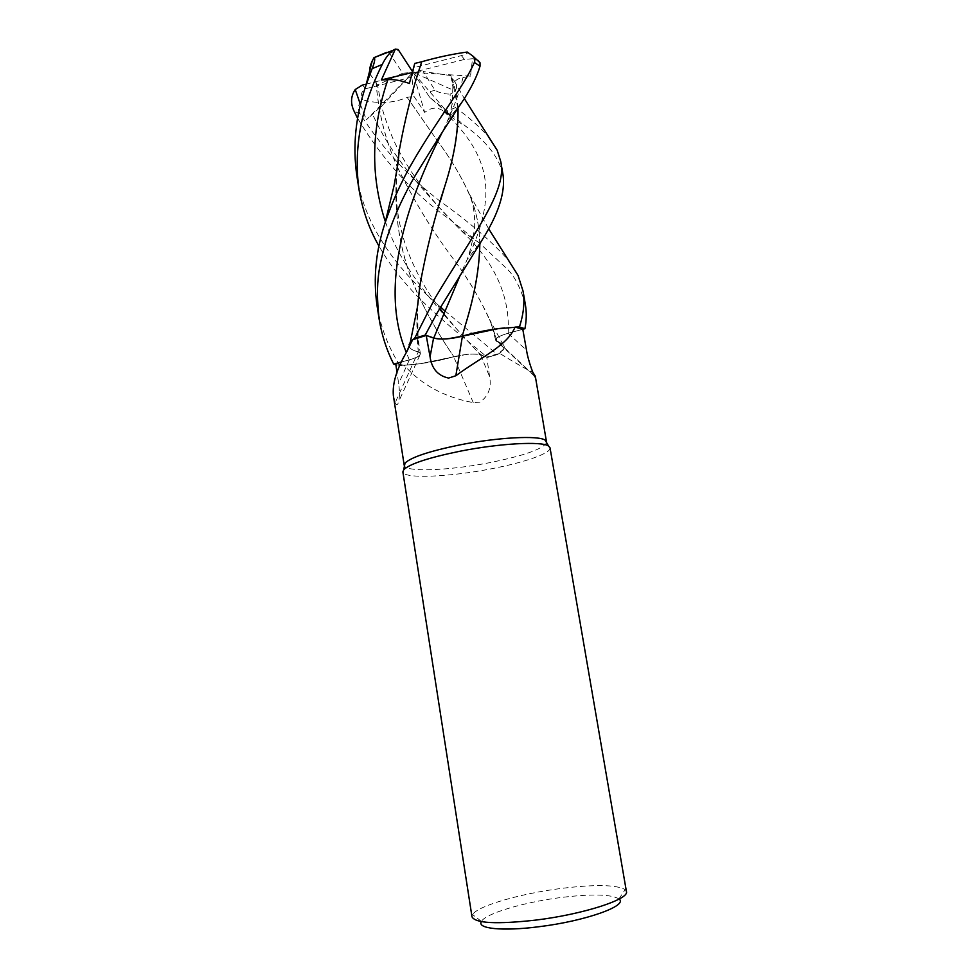 <?xml version="1.0" encoding="UTF-8"?>
<svg xmlns="http://www.w3.org/2000/svg" width="978" height="978" viewBox="0 0 978 978"><rect width="100%" height="100%" fill="white"/><g stroke="black" fill="none" stroke-linecap="round" stroke-linejoin="round"><path stroke-width="0.73" stroke-dasharray="4.89 3.67" d="M504.624 327.899L515.027 327.104L504.624 327.899M534.599 376.273L497.215 341.774C493.218 339.488 496.836 336.64 508.071 333.241L524.917 328.73L508.157 333.254C499.905 335.613 495.724 337.911 495.614 340.148L502.753 344.195C505.883 347.104 504.11 350.552 497.46 354.549L487.521 357.41L480.381 354.88C477.521 353.95 472.912 353.791 466.555 354.403L420.296 363.718L404.207 365.307C421.567 384.843 444.574 397.276 473.242 402.618L480.039 402.129C488.438 396.09 491.628 387.618 489.636 376.713L486.738 357.068L499.538 353.278C515.161 362.985 526.25 369.317 532.79 372.263M546.641 442.704C542.57 449.159 523.695 455.785 490.027 462.594C450.895 470.332 407.606 472.374 404.464 465.98M550.027 447.802C551.274 453.23 524.477 462.496 491.445 468.768C449.513 477.032 403.303 479.073 402.875 471.897M626.421 891.508L625.162 889.589C616.299 884.662 594.856 884.295 560.81 888.489C520.382 893.635 477.521 905.934 472.582 914.564L471.995 916.802M619.111 899.051L618.952 898.904C611.116 894.234 591.788 893.77 560.956 897.511C524.306 902.119 485.589 913.452 481.433 921.423L481.335 921.618M497.215 341.774L498.499 342.166C503.377 343.84 505.161 346.078 503.853 348.877L499.538 353.278M503.853 348.877L497.46 354.549C504.11 350.564 505.883 347.104 502.753 344.195L503.853 348.877M497.313 341.713L502.765 344.219L497.24 341.725L489.575 319.39L502.765 344.219M397.447 167.128C414.672 202.153 433.926 233.583 455.235 261.419C470.65 282.483 482.875 303.767 491.897 325.283L497.227 341.689L495.614 340.148C495.724 337.911 499.905 335.613 508.157 333.254C499.905 335.637 495.724 337.948 495.614 340.185L497.24 341.725M473.242 402.618L453.694 356.75C465.381 353.963 474.33 353.339 480.54 354.855L486.738 357.068M453.694 356.75L420.296 363.718L404.097 365.283L395.699 363.571M404.207 365.307L395.858 364.66L399.978 365.491C418.437 364.635 436.396 361.701 453.865 356.713C436.408 361.701 418.45 364.623 399.978 365.491L395.858 364.66M453.89 356.726L453.89 356.75C465.455 354.012 474.293 353.4 480.394 354.904L482.447 355.613L480.394 354.904C477.521 353.95 472.912 353.791 466.555 354.403L453.89 356.726M444.574 310.588L497.411 354.574L487.545 357.41L482.472 355.625L487.521 357.41L470.76 343.608C446.506 324.134 422.178 302.019 412.154 290.759C399.097 276.786 388.021 261.872 378.926 246.016M393.376 395.735L395.198 402.643L418.315 351.823C420.711 352.655 421.212 353.804 419.843 355.259C418.107 356.897 414.623 358.437 409.366 359.892L401.665 361.97M395.198 402.643C396.567 405.577 397.728 405.234 398.669 401.616C399.672 396.775 399.66 390.772 398.645 383.608L397.007 372.422M418.315 351.823C412.826 350.515 409.77 348.608 409.146 346.09M401.689 361.909L409.281 359.867C416.762 357.691 420.467 355.576 420.381 353.461L418.217 351.848C411.628 350.246 408.596 347.826 409.146 344.562L410.332 342.104M411.249 341.077L412.789 339.659M409.146 344.562C408.596 347.826 411.628 350.246 418.217 351.848L420.381 353.461C420.467 355.576 416.762 357.691 409.269 359.843C416.775 357.728 420.479 355.613 420.393 353.51L418.229 351.884C412.765 350.576 409.733 348.657 409.122 346.139M498.23 328.657L515.149 327.104M417.753 304.989C416.445 320.711 416.628 336.322 418.291 351.835L418.303 351.884M417.63 305.821L418.229 351.884M433.743 337.997C437.032 339.048 442.044 339.256 448.792 338.62L452.728 338.131M479.758 243.938C479.562 227.972 476.616 212.788 470.956 198.363C463.046 179.353 451.726 159.976 437.007 140.245L407.19 97.445C392.728 103.338 377.924 104.108 362.752 99.768C358.058 103.644 357.227 108.436 360.259 114.157C384.867 151.981 414.195 182.984 448.217 207.14C473.254 225.478 493.352 243.229 508.511 260.392M525.369 304.586C520.528 287.41 514.147 275.258 506.237 268.119L479.293 242.923L450.308 219.83C413.731 194.145 382.838 160.319 357.606 118.35M503.01 174.695C499.391 158.033 487.007 141.92 465.858 126.358L429.721 97.335L450.381 115.587L443.755 111.26C437.447 106.81 431.102 107.201 424.709 112.446L413.853 96.199L407.19 97.384M477.765 60.208L472.508 58.729L470.504 76.15L462.961 77.568C456.885 78.436 453.511 81.492 452.863 86.761L450.907 75.612L451.848 78.301L454.244 80.783C458.413 86.406 457.044 90.868 450.137 94.157C449.856 99.878 451.689 104.365 455.626 107.629C469.513 117.8 480.577 127.678 488.841 137.287M418.89 296.444C429.024 317.642 440.687 337.728 453.865 356.713L453.865 356.689C440.54 337.434 428.89 317.312 418.902 296.322M450.381 115.587L412.997 72.36L366.42 119.805L381.554 106.04L377.508 84.915L402.753 73.216L389.391 53.142L386.726 52.335M429.721 97.335L412.997 72.36L424.709 112.446M377.508 84.915L370.026 74.035M376.029 81.871C378.205 111.871 385.283 140.184 397.251 166.81M397.435 167.238C414.464 201.908 433.755 233.314 455.283 261.481C469.306 280.82 480.736 300.124 489.575 319.39M497.411 354.574L487.545 357.41M356.86 175.796C364.635 227.923 399.073 271.517 440.528 307.055M376.102 81.846C378.266 111.761 385.32 140.05 397.264 166.688M360.43 104.536L366.408 119.805M451.934 78.313L457.985 108.595M451.848 78.301C455.308 88.044 457.325 98.179 457.912 108.705M440.528 200.514C431.848 227.483 424.953 256.028 419.855 286.138M461.812 336.298L454.856 337.789M407.19 97.445L437.068 140.306C450.308 158.155 460.907 175.759 468.865 193.094C475.907 209.035 479.562 225.942 479.831 243.815M420.381 66.186C411.469 92.812 404.403 121.248 399.158 151.504M396.946 170.258C393.119 214.427 400.357 256.26 418.645 295.747M376.995 305.344C380.552 326.921 388.18 346.97 399.892 365.491M396.799 171.077C393.217 215.478 400.491 257.067 418.633 295.869M450.907 75.612L423.217 71.516L434.941 90.233C438.596 92.604 443.657 93.912 450.137 94.157M412.3 72.531L412.997 72.36L409.379 83.46M412.533 71.651L412.997 72.36L414.097 67.58L461.408 55.612C466.922 53.876 468.865 52.678 467.239 52.042M414.745 63.423L414.097 67.58M472.508 58.729L464.452 59.438L412.997 72.36L411.909 77.079L413.853 96.199M411.909 77.079L365.943 88.643C361.09 91.651 360.026 95.367 362.752 99.768M366.285 84.108L412.997 72.36L423.217 71.516M470.504 76.15L412.997 72.36L453.364 90.196M381.42 106.431L412.997 72.36L402.753 73.216M508.071 333.241L526.519 350.197M480.54 354.855L489.636 376.713M409.366 359.892L398.645 383.608M508.157 333.254L508.157 333.266C510.174 295.759 494.428 261.468 460.919 230.392L460.919 230.392C430.662 198.179 393.327 161.199 372.447 113.888M409.269 359.843L406.371 352.483M455.626 107.629L446.151 111.296M389.391 53.142L398.841 50.281M434.941 90.233L426.102 92.812M462.961 77.568C460.137 90.257 455.002 104.597 447.582 120.6L442.093 132.666M443.902 111.358L444.66 112.152C489.892 155.6 498.756 193.473 466.995 259.83L460.369 274.855M385.381 221.713C403.266 273.816 443.988 315.087 477.997 352.263L480.381 354.88M360.259 114.157L353.975 110.93M461.408 55.612L464.452 59.438M365.943 88.643L362.288 85.11M618.952 898.904L625.162 889.589M498.499 342.166L534.318 375.723M419.843 355.259L398.669 401.616M495.614 340.148L491.897 325.283M418.364 298.302C416.09 315.161 416.762 333.547 420.381 353.461L420.393 353.51M482.447 355.613L477.997 352.276L457.545 330.063L443.474 313.217M481.433 921.423L472.582 914.564M479.293 242.923L460.919 230.392C447.105 216.346 434.256 202.959 418.339 181.761C409.574 169.622 402.166 157.519 396.114 145.441C392.349 138.02 385.43 120.954 381.554 106.04M377.484 84.707L377.875 87.519M454.244 80.783L464.354 98.619M451.237 77.323L452.203 81.907M452.863 86.761L452.215 103.399C450.907 110.6 449.367 116.345 447.582 120.6L464.55 98.289M443.755 111.26L457.362 121.394L465.858 126.358M470.956 198.363C473.645 207.153 474.868 215.539 474.623 223.534C475.32 229.549 470.198 252.801 466.995 259.83L481.653 240.759M488.535 228.583L468.865 193.094M396.872 170.649C394.99 206.211 398.18 221.187 405.772 246.126C414.623 270.038 425.956 290.772 439.77 308.351"/><path stroke-width="1.47" d="M409.146 346.09L411.298 340.967L414.648 338.266L425.259 335.051L433.731 338.033C437.032 339.048 442.044 339.256 448.792 338.62L462.239 336.163C475.528 332.227 489.66 329.476 504.624 327.899C489.66 329.476 475.528 332.227 462.239 336.163L498.23 328.657L519.342 326.958L524.917 328.73C526.543 320.429 526.677 312.385 525.369 304.586L523.047 291.077C524.868 301.921 523.67 313.877 519.428 326.958L524.966 328.718L522.79 329.305L526.519 350.197C528.254 361.811 535.198 379.403 535.443 377.019L546.641 442.704M404.464 465.98L405.039 463.12C410.931 457.313 429.073 451.261 459.452 444.978C497.619 437.325 538.634 435.247 545.174 440.161L546.653 441.97M532.79 372.263L535.357 376.273M519.428 326.958L515.027 327.104L522.778 329.28M515.039 327.092C507.521 345.637 481.017 357.178 455.834 375.76L448.596 378.07C437.899 375.772 431.726 368.682 430.063 356.811L426.212 335.454L433.572 338.07L430.063 356.811M459.966 451.237C499.489 443.352 541.885 441.09 548.536 446.005L550.027 447.802L626.421 891.508C629.661 899.185 583.487 914.283 535.956 920.078C496.604 924.442 475.284 923.342 471.995 916.802L402.875 471.897L403.718 469.721C409.782 463.865 428.523 457.704 459.966 451.237M481.335 921.618C476.848 928.684 502.509 931.435 538.707 926.753C585.247 921.166 628.438 905.665 619.111 899.051M534.599 376.273L535.443 377.019M524.917 328.73L519.342 326.958L515.149 327.104M401.665 361.97L395.699 363.571L397.007 372.422M412.643 339.708L406.726 351.787C396.677 368.975 392.227 383.62 393.376 395.735L404.207 465.296M409.122 346.139L411.249 341.065M395.858 364.66L393.682 364.097L395.858 364.684L393.718 364.085L401.689 361.909M498.23 328.657L462.423 336.2L455.834 375.76M462.423 336.2C450.161 339.207 440.54 339.831 433.572 338.07M488.841 137.287L497.191 150.257L500.736 161.48C507.741 191.089 472.288 235.392 435.124 297.972L414.684 338.241L412.789 339.659L426.212 335.454M460.369 274.855L433.731 338.033L425.259 335.051L433.743 337.997C440.589 339.757 450.076 339.158 462.215 336.236L461.812 336.298M462.215 336.236L465.528 324.659C474.77 294.39 479.513 267.471 479.758 243.938M508.511 260.392L518.059 275.454L523.047 291.077M393.682 364.097C386.616 350.161 381.75 335.136 379.109 318.987C374.77 280.038 379.867 264.353 386.102 240.405C393.315 218.057 403.034 196.419 415.271 175.502C433.474 145.722 449.904 119.976 464.55 98.289C472.154 86.125 477.313 75.428 480.027 66.198L480.002 62.714L477.765 60.208M385.026 223.118L394.048 185.783L398.009 163.412L399.195 150.869C404.953 118.815 412.459 89.108 421.738 61.736C437.643 57.225 452.814 53.986 467.239 52.042L472.631 55.868C474.721 58.338 475.296 60.526 474.367 62.445C464.073 86.37 436.824 120.135 412.997 161.48C401.542 181.101 392.215 201.639 385.026 223.118C375.809 250.869 373.131 278.278 376.995 305.344L379.109 318.987M412.789 339.659L414.648 338.266L425.234 335.038L437.459 312.385L481.653 240.759C498.45 214.17 505.565 192.153 503.01 174.695L500.736 161.48M410.308 342.178L409.146 344.562M386.726 52.335L374.305 57.543C375.259 58.937 374.525 62.653 372.129 68.692L365.906 85.563C355.552 116.235 352.545 146.309 356.86 175.796L358.902 188.913C353.498 147.849 361.273 106.37 382.215 64.475C385.454 58.008 389.061 53.289 393.022 50.318L395.381 49.083L398.132 49.487L412.533 71.651M370.026 74.035C369.183 70.269 369.916 65.905 372.227 60.954L374.134 57.372M440.528 307.055L444.574 310.588M357.606 118.35L353.975 110.93C350.393 103.252 350.809 96.125 355.234 89.536L360.43 104.536M457.985 108.595C458.56 131.076 454.171 156.92 444.831 186.138C434.599 216.994 426.298 250.062 419.917 285.332L417.63 305.821M457.912 108.705C458.437 131.431 454.061 157.275 444.794 186.211L440.528 200.514M419.855 286.138L417.753 304.989M454.856 337.789L452.728 338.131M479.831 243.815C479.477 267.948 474.721 294.867 465.552 324.598L462.227 336.188M395.381 49.083L381.383 79.927L387.887 79.646C394.061 79.242 401.212 80.514 409.379 83.46L414.745 63.423L421.726 61.748L420.381 66.186M378.926 246.016C369.012 228.705 362.337 209.683 358.902 188.913M399.158 151.504L396.946 170.258M399.195 150.869L396.799 171.077M381.383 79.927L412.3 72.531M355.234 89.536L362.288 85.11L366.285 84.108M474.367 62.445L480.027 66.198M414.648 338.266L425.259 335.051M372.129 68.692L382.215 64.475M442.093 132.666C409.709 195.93 377.447 284.329 406.371 352.483M387.887 79.646C371.139 128.693 370.307 176.052 385.381 221.713M545.174 440.161L548.536 446.005M534.318 375.723L535.418 376.713M411.298 340.967L406.726 351.787M405.039 463.12L403.718 469.721M374.305 57.543L393.022 50.318M372.227 60.954L365.906 85.563M464.354 98.619L497.191 150.257M419.917 285.332L417.349 307.52L410.332 342.104M518.059 275.454L488.535 228.583M397.557 164.096L396.872 170.649M439.77 308.351L443.474 313.217M480.002 62.714L472.631 55.868"/></g></svg>
